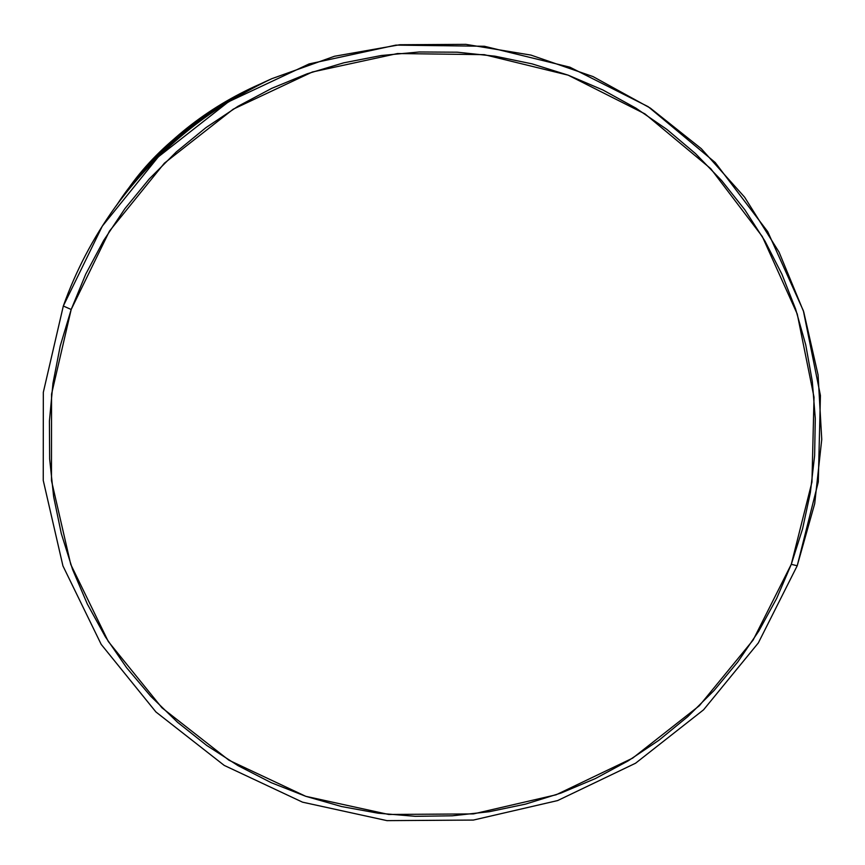 <?xml version="1.0" encoding="UTF-8"?>
<svg xmlns="http://www.w3.org/2000/svg" width="865" height="865" viewBox="0 0 865 865"><rect width="100%" height="100%" fill="white"/><g stroke="black" fill="none" stroke-linecap="round" stroke-linejoin="round"><path stroke-width="1.3" d="M797.216 565.753L791.28 564.326L753.112 640.078L699.363 705.721L632.629 758.14L556.109 794.794L473.469 813.911L388.655 814.462L305.788 796.319L228.933 760.216L161.939 707.775L108.266 641.452L70.757 564.445L51.468 480.583L51.554 394.105L71.19 309.486L63.318 306.015L43.326 392.288L43.25 480.432L62.94 565.915L101.194 644.382L155.927 711.971L224.208 765.395L302.534 802.169L386.99 820.636L473.404 820.063L557.611 800.579L635.57 763.222L703.559 709.819L758.324 642.944L797.216 565.753L758.324 642.944L703.559 709.819L635.57 763.222L557.611 800.579L473.404 820.063L386.99 820.636L302.534 802.169L224.208 765.395L155.927 711.971L101.194 644.382L62.94 565.915L43.25 480.432L43.326 392.288L63.318 306.015C75.839 270.832 93.031 238.016 114.872 207.568C156.057 151.018 208.4 108.049 271.891 78.661L334.485 56.268L399.803 44.742L465.921 44.364L530.937 55.09L592.99 76.563L650.307 108.082L701.31 148.694L744.603 197.166L779.051 252.104L803.736 311.93L818.085 374.956L821.75 439.442L814.711 503.614L797.216 565.753L818.29 481.946L820.431 395.532L803.358 310.73L767.752 231.712L715.204 162.501L648.177 106.676L569.938 67.2L484.4 46.267L395.932 45.11L309.108 63.923L228.49 101.811L158.327 156.846L102.308 226.133L63.318 306.015L71.19 309.486L85.722 274.173L103.692 240.438L124.938 208.595L149.234 178.969L176.352 151.883L206.011 127.588L237.907 106.341L271.74 88.349L307.14 73.795L343.762 62.821L381.238 55.522L419.19 51.976L457.239 52.192L494.996 56.182L532.094 63.869L568.175 75.168L602.883 89.971L635.872 108.103L666.839 129.382L695.492 153.581L721.551 180.461L744.787 209.741L764.995 241.13L781.971 274.324L795.595 308.989L805.726 344.8L812.311 381.411L815.284 418.476L814.625 455.65L810.364 492.574L802.558 528.904L791.28 564.326L776.64 598.483L758.778 631.093L737.877 661.833L714.122 690.443L687.751 716.642L658.979 740.213L628.098 760.908L595.38 778.565L561.115 793.01L525.628 804.093L489.255 811.716L452.309 815.803L415.146 816.311L378.113 813.208L341.545 806.537L305.788 796.319L271.188 782.663L238.07 765.666L206.767 745.489L177.563 722.297L150.769 696.303L126.636 667.758L105.422 636.91L87.343 604.051L72.584 569.505L61.296 533.586L53.63 496.64L49.651 459.034L49.413 421.147L52.949 383.336L60.226 345.989L71.19 309.486L109.444 231.128L164.404 163.161L233.226 109.185L312.308 72.011L397.468 53.544L484.259 54.657L568.175 75.168L644.944 113.877L710.716 168.632L762.292 236.523L797.26 314.049L814.03 397.262L811.954 482.065L791.28 564.326L797.216 565.753M122.592 196.906L125.522 192.776C159.56 146.023 202.821 110.515 255.305 86.23C196.463 115.824 153.202 151.343 125.522 192.776L126.085 191.998C159.744 145.763 202.529 110.633 254.429 86.619C202.529 110.633 159.744 145.763 126.085 191.998M264.787 81.894C206.011 109.098 157.56 148.877 119.435 201.242C157.56 148.877 206.011 109.098 264.787 81.894L271.891 78.661M117.218 204.356C148.694 155.851 199.047 114.515 268.28 80.326M259.933 84.154L254.429 86.619M114.872 207.568L119.435 201.242M260.073 84.089L255.305 86.23"/></g></svg>

